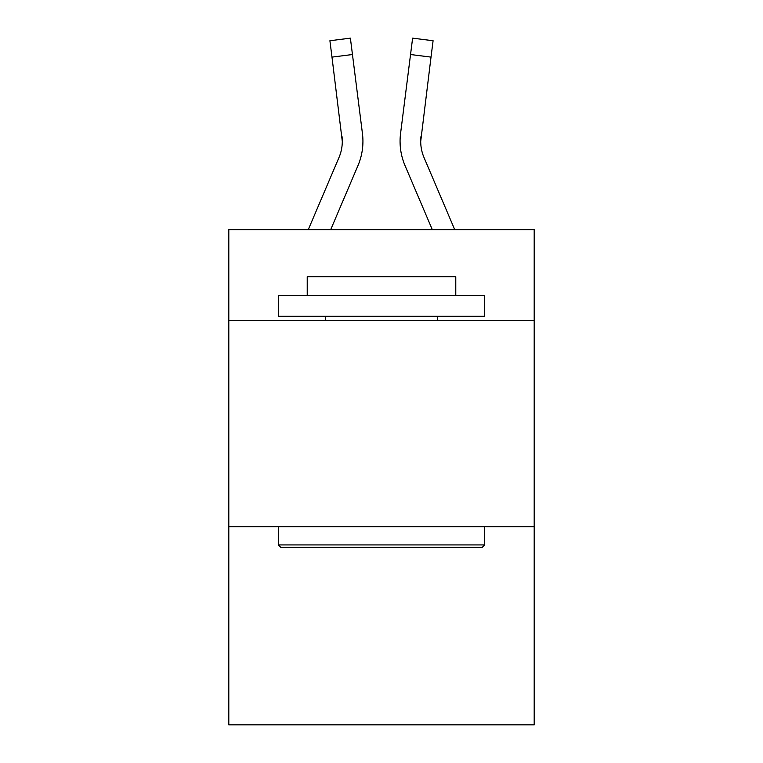 <?xml version="1.0" encoding="UTF-8"?>
<svg xmlns="http://www.w3.org/2000/svg" width="763" height="763" viewBox="0 0 763 763"><rect width="100%" height="100%" fill="white"/><g stroke="black" fill="none" stroke-linecap="round" stroke-linejoin="round"><path stroke-width="1.14" d="M534.195 320.422L534.195 229.634L228.805 229.634L228.805 320.422L534.195 320.422L534.195 724.85L228.805 724.85L228.805 320.422M534.195 526.766L228.805 526.766M357.981 165.571L330.703 229.634L357.981 165.571A61.898 61.898 -32.7 0 0 362.444 133.563L352.458 54.526L331.981 57.111L329.912 40.735L350.389 38.15L352.458 54.526M308.281 229.634L339.001 157.483A41.269 41.269 -18.2 0 0 342.291 141.393L331.981 57.111M362.854 144.321L362.93 141.289M362.129 131.083L362.444 133.563L362.129 131.083M454.719 229.634L423.999 157.483A41.269 41.269 18.2 0 1 420.709 141.393L431.019 57.111L410.542 54.526L412.611 38.15L433.088 40.735L412.611 38.15L433.088 40.735L412.611 38.15L433.088 40.735L412.611 38.15L433.088 40.735L412.611 38.15L433.088 40.735L412.611 38.15L433.088 40.735L412.611 38.15L433.088 40.735L412.611 38.15L433.088 40.735L412.611 38.15L433.088 40.735L412.611 38.15L433.088 40.735L412.611 38.15L433.088 40.735L412.611 38.15L433.088 40.735L412.611 38.15L433.088 40.735L412.611 38.15L433.088 40.735L412.611 38.15L433.088 40.735L412.611 38.15L433.088 40.735L412.611 38.15L433.088 40.735L412.611 38.15L433.088 40.735L412.611 38.15L433.088 40.735L412.611 38.15L433.088 40.735L412.611 38.15L433.088 40.735L412.611 38.15L433.088 40.735L412.611 38.15L433.088 40.735L412.611 38.15L433.088 40.735L412.611 38.15L433.088 40.735L412.611 38.15L433.088 40.735L412.611 38.15L433.088 40.735L412.611 38.15L433.088 40.735L412.611 38.15L433.088 40.735L412.611 38.15L433.088 40.735L412.611 38.15L433.088 40.735L412.611 38.15L433.088 40.735L412.611 38.15L433.088 40.735L412.611 38.15L433.088 40.735L412.611 38.15L433.088 40.735L412.611 38.15L433.088 40.735L412.611 38.15L433.088 40.735L412.611 38.15L433.088 40.735L412.611 38.15L433.088 40.735L412.611 38.15L433.088 40.735L412.611 38.15L433.088 40.735L412.611 38.15L433.088 40.735L412.611 38.15L433.088 40.735L412.611 38.15L433.088 40.735L431.019 57.111M405.019 165.571L432.297 229.634L405.019 165.571A61.898 61.898 32.7 0 1 400.556 133.563L410.542 54.526M280.803 547.395L278.333 544.925L484.667 544.925L482.197 547.395L280.803 547.395M484.667 295.663L484.667 316.292L278.333 316.292L278.333 295.663L484.667 295.663M307.222 295.663L307.222 276.683L455.778 276.683L455.778 295.663M484.667 526.766L484.667 544.925M278.333 526.766L278.333 544.925M437.628 316.292L437.628 320.422M325.372 316.292L325.372 320.422M339.001 157.483A41.269 41.269 -32.7 0 0 342.291 141.393A41.269 41.269 -32.7 0 1 339.001 157.483A41.269 41.269 -32.7 0 0 342.291 141.393A41.269 41.269 -32.7 0 1 339.001 157.483A41.269 41.269 -32.7 0 0 342.291 141.393A41.269 41.269 -32.7 0 1 339.001 157.483A41.269 41.269 -32.7 0 0 342.291 141.393A41.269 41.269 -32.7 0 1 339.001 157.483A41.269 41.269 -32.7 0 0 342.291 141.393A41.269 41.269 -32.7 0 1 339.001 157.483A41.269 41.269 -32.7 0 0 342.291 141.393A41.269 41.269 -32.7 0 1 339.001 157.483A41.269 41.269 -32.7 0 0 342.291 141.393A41.269 41.269 -32.7 0 1 339.001 157.483A41.269 41.269 -32.7 0 0 342.291 141.393A41.269 41.269 -32.7 0 1 339.001 157.483A41.269 41.269 -32.7 0 0 342.291 141.393A41.269 41.269 -32.7 0 1 339.001 157.483A41.269 41.269 -32.7 0 0 342.291 141.393A41.269 41.269 -32.7 0 1 339.001 157.483A41.269 41.269 -32.7 0 0 342.291 141.393A41.269 41.269 -32.7 0 1 339.001 157.483A41.269 41.269 -32.7 0 0 342.291 141.393A41.269 41.269 -32.7 0 1 339.001 157.483A41.269 41.269 -32.7 0 0 342.291 141.393A41.269 41.269 -32.7 0 1 339.001 157.483A41.269 41.269 -32.7 0 0 342.291 141.393A41.269 41.269 -32.7 0 1 339.001 157.483A41.269 41.269 -32.7 0 0 342.291 141.393A41.269 41.269 -32.7 0 1 339.001 157.483A41.269 41.269 -32.7 0 0 342.291 141.393A41.269 41.269 -32.7 0 1 339.001 157.483A41.269 41.269 -32.7 0 0 342.291 141.393A41.269 41.269 -32.7 0 1 339.001 157.483A41.269 41.269 -32.7 0 0 342.291 141.393A41.269 41.269 -32.7 0 1 339.001 157.483A41.269 41.269 -32.7 0 0 342.291 141.393A41.269 41.269 -32.7 0 1 339.001 157.483A41.269 41.269 -32.7 0 0 342.291 141.393A41.269 41.269 -32.7 0 1 339.001 157.483A41.269 41.269 -32.7 0 0 342.291 141.393A41.269 41.269 -32.7 0 1 339.001 157.483A41.269 41.269 -32.7 0 0 342.291 141.393A41.269 41.269 -32.7 0 1 339.001 157.483A41.269 41.269 -32.7 0 0 342.291 141.393A41.269 41.269 -32.7 0 1 339.001 157.483A41.269 41.269 -32.7 0 0 342.291 141.393A41.269 41.269 -32.7 0 1 339.001 157.483A41.269 41.269 -32.7 0 0 342.291 141.393A41.269 41.269 -32.7 0 1 339.001 157.483A41.269 41.269 -32.7 0 0 342.291 141.393A41.269 41.269 -32.7 0 1 339.001 157.483A41.269 41.269 -32.7 0 0 342.291 141.393A41.269 41.269 -32.7 0 1 339.001 157.483A41.269 41.269 -32.7 0 0 342.291 141.393A41.269 41.269 -32.7 0 1 339.001 157.483A41.269 41.269 -32.7 0 0 342.291 141.393A41.269 41.269 -32.7 0 1 339.001 157.483A41.269 41.269 -32.7 0 0 342.291 141.393A41.269 41.269 -32.7 0 1 339.001 157.483A41.269 41.269 -32.7 0 0 342.291 141.393A41.269 41.269 -32.7 0 1 339.001 157.483A41.269 41.269 -32.7 0 0 342.291 141.393A41.269 41.269 -32.7 0 1 339.001 157.483A41.269 41.269 -32.7 0 0 342.291 141.393A41.269 41.269 -32.7 0 1 339.001 157.483A41.269 41.269 -32.7 0 0 341.967 136.148L342.291 141.393M423.999 157.483A41.269 41.269 32.7 0 1 420.709 141.393A41.269 41.269 32.7 0 0 423.999 157.483A41.269 41.269 32.7 0 1 420.709 141.393A41.269 41.269 32.7 0 0 423.999 157.483A41.269 41.269 32.7 0 1 420.709 141.393A41.269 41.269 32.7 0 0 423.999 157.483A41.269 41.269 32.7 0 1 420.709 141.393A41.269 41.269 32.7 0 0 423.999 157.483A41.269 41.269 32.7 0 1 420.709 141.393A41.269 41.269 32.7 0 0 423.999 157.483A41.269 41.269 32.7 0 1 420.709 141.393A41.269 41.269 32.7 0 0 423.999 157.483A41.269 41.269 32.7 0 1 420.709 141.393A41.269 41.269 32.7 0 0 423.999 157.483A41.269 41.269 32.7 0 1 420.709 141.393A41.269 41.269 32.7 0 0 423.999 157.483A41.269 41.269 32.7 0 1 420.709 141.393A41.269 41.269 32.7 0 0 423.999 157.483A41.269 41.269 32.7 0 1 420.709 141.393A41.269 41.269 32.7 0 0 423.999 157.483A41.269 41.269 32.7 0 1 420.709 141.393A41.269 41.269 32.7 0 0 423.999 157.483A41.269 41.269 32.7 0 1 420.709 141.393A41.269 41.269 32.7 0 0 423.999 157.483A41.269 41.269 32.7 0 1 420.709 141.393A41.269 41.269 32.7 0 0 423.999 157.483A41.269 41.269 32.7 0 1 420.709 141.393A41.269 41.269 32.7 0 0 423.999 157.483A41.269 41.269 32.7 0 1 420.709 141.393A41.269 41.269 32.7 0 0 423.999 157.483A41.269 41.269 32.7 0 1 420.709 141.393A41.269 41.269 32.7 0 0 423.999 157.483A41.269 41.269 32.7 0 1 420.709 141.393A41.269 41.269 32.7 0 0 423.999 157.483A41.269 41.269 32.7 0 1 420.709 141.393A41.269 41.269 32.7 0 0 423.999 157.483A41.269 41.269 32.7 0 1 420.709 141.393A41.269 41.269 32.7 0 0 423.999 157.483A41.269 41.269 32.7 0 1 420.709 141.393A41.269 41.269 32.7 0 0 423.999 157.483A41.269 41.269 32.7 0 1 420.709 141.393A41.269 41.269 32.7 0 0 423.999 157.483A41.269 41.269 32.7 0 1 420.709 141.393A41.269 41.269 32.7 0 0 423.999 157.483A41.269 41.269 32.7 0 1 420.709 141.393A41.269 41.269 32.7 0 0 423.999 157.483A41.269 41.269 32.7 0 1 420.709 141.393A41.269 41.269 32.7 0 0 423.999 157.483A41.269 41.269 32.7 0 1 420.709 141.393A41.269 41.269 32.7 0 0 423.999 157.483A41.269 41.269 32.7 0 1 420.709 141.393A41.269 41.269 32.7 0 0 423.999 157.483A41.269 41.269 32.7 0 1 420.709 141.393A41.269 41.269 32.7 0 0 423.999 157.483A41.269 41.269 32.7 0 1 420.709 141.393A41.269 41.269 32.7 0 0 423.999 157.483A41.269 41.269 32.7 0 1 420.709 141.393A41.269 41.269 32.7 0 0 423.999 157.483A41.269 41.269 32.7 0 1 420.709 141.393A41.269 41.269 32.7 0 0 423.999 157.483A41.269 41.269 32.7 0 1 420.709 141.393A41.269 41.269 32.7 0 0 423.999 157.483A41.269 41.269 32.7 0 1 420.709 141.393A41.269 41.269 32.7 0 0 423.999 157.483A41.269 41.269 32.7 0 1 420.709 141.393L421.033 136.148A41.269 41.269 32.7 0 0 423.999 157.483A41.269 41.269 32.7 0 1 420.709 141.393L421.033 136.148M400.146 144.341L400.07 141.289M433.088 40.735L412.611 38.15M329.912 40.735L350.389 38.15"/></g></svg>
